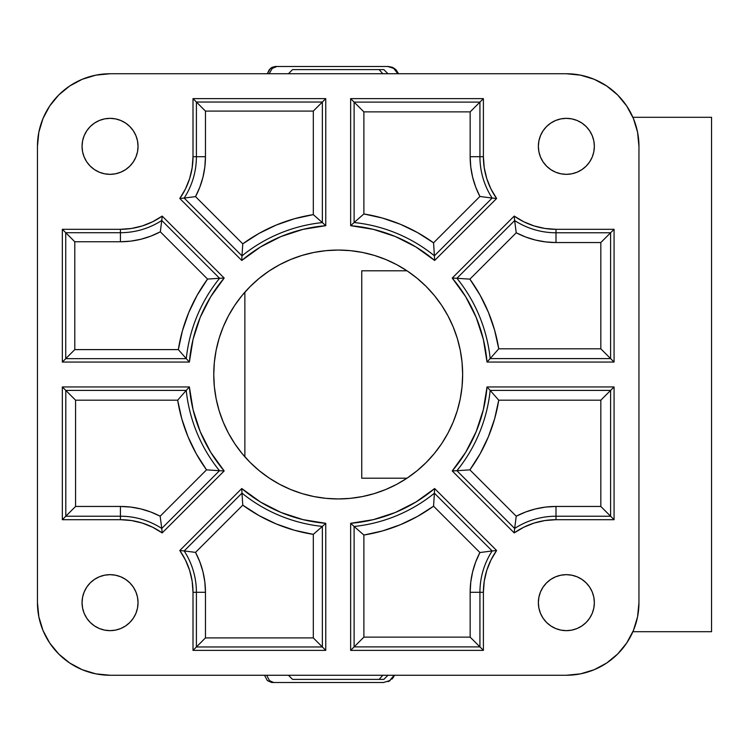 <?xml version="1.0" encoding="UTF-8"?>
<svg xmlns="http://www.w3.org/2000/svg" width="749" height="749" viewBox="0 0 749 749"><rect width="100%" height="100%" fill="white"/><g stroke="black" fill="none" stroke-linecap="round" stroke-linejoin="round"><path stroke-width="1.12" d="M138.041 602.655A27.994 27.994 0 0 1 110.047 630.649A27.994 27.994 0 0 1 82.053 602.655L82.587 608.122L84.178 613.375L86.772 618.206L90.245 622.456L94.496 625.93L99.336 628.523L104.579 630.115L110.047 630.649L115.505 630.115L120.758 628.523L125.598 625.93L129.839 622.456L133.322 618.206L135.906 613.375L137.507 608.122L138.041 602.655L137.507 597.196L135.906 591.944L133.322 587.104L129.839 582.862L125.598 579.38L120.758 576.796L115.505 575.204L110.047 574.661L104.579 575.204L99.336 576.796L94.496 579.38L90.245 582.862L86.772 587.104L84.178 591.944L82.587 597.196L82.053 602.655A27.994 27.994 0 0 1 110.047 574.661A27.994 27.994 0 0 1 138.041 602.655M138.041 146.345A27.994 27.994 0 0 1 110.047 174.339A27.994 27.994 0 0 1 82.053 146.345L82.587 151.804L84.178 157.056L86.772 161.896L90.245 166.138L94.496 169.62L99.336 172.204L104.579 173.796L110.047 174.339L115.505 173.796L120.758 172.204L125.598 169.62L129.839 166.138L133.322 161.896L135.906 157.056L137.507 151.804L138.041 146.345L137.507 140.878L135.906 135.625L133.322 130.794L129.839 126.544L125.598 123.07L120.758 120.477L115.505 118.885L110.047 118.351L104.579 118.885L99.336 120.477L94.496 123.07L90.245 126.544L86.772 130.794L84.178 135.625L82.587 140.878L82.053 146.345A27.994 27.994 0 0 1 110.047 118.351A27.994 27.994 0 0 1 138.041 146.345M594.35 602.655A27.994 27.994 0 0 1 566.356 630.649A27.994 27.994 0 0 1 538.362 602.655L538.906 608.122L540.497 613.375L543.081 618.206L546.564 622.456L550.805 625.93L555.646 628.523L560.898 630.115L566.356 630.649L571.824 630.115L577.076 628.523L581.917 625.93L586.158 622.456L589.641 618.206L592.225 613.375L593.817 608.122L594.35 602.655L593.817 597.196L592.225 591.944L589.641 587.104L586.158 582.862L581.917 579.38L577.076 576.796L571.824 575.204L566.356 574.661L560.898 575.204L555.646 576.796L550.805 579.38L546.564 582.862L543.081 587.104L540.497 591.944L538.906 597.196L538.362 602.655A27.994 27.994 0 0 1 566.356 574.661A27.994 27.994 0 0 1 594.35 602.655M594.35 146.345A27.994 27.994 0 0 1 566.356 174.339A27.994 27.994 0 0 1 538.362 146.345L538.906 151.804L540.497 157.056L543.081 161.896L546.564 166.138L550.805 169.62L555.646 172.204L560.898 173.796L566.356 174.339L571.824 173.796L577.076 172.204L581.917 169.62L586.158 166.138L589.641 161.896L592.225 157.056L593.817 151.804L594.35 146.345L593.817 140.878L592.225 135.625L589.641 130.794L586.158 126.544L581.917 123.07L577.076 120.477L571.824 118.885L566.356 118.351L560.898 118.885L555.646 120.477L550.805 123.07L546.564 126.544L543.081 130.794L540.497 135.625L538.906 140.878L538.362 146.345A27.994 27.994 0 0 1 566.356 118.351A27.994 27.994 0 0 1 594.35 146.345M462.648 374.5A124.446 124.446 0 0 1 338.202 498.946A124.446 124.446 0 0 1 213.755 374.5L214.354 386.699L216.143 398.777L219.111 410.63L223.23 422.127L228.445 433.165L234.727 443.642L242.002 453.454L250.203 462.498L259.257 470.7L269.06 477.974L279.536 484.257L290.575 489.471L302.081 493.591L313.925 496.559L326.002 498.347L338.202 498.946L350.401 498.347L362.479 496.559L374.331 493.591L385.829 489.471L396.867 484.257L407.344 477.974L417.156 470.7L426.2 462.498L434.401 453.454L441.676 443.642L447.958 433.165L453.182 422.127L457.293 410.63L460.261 398.777L462.049 386.699L462.648 374.5L462.049 362.301L460.261 350.223L457.293 338.37L453.182 326.873L447.958 315.835L441.676 305.358L434.401 295.546L426.2 286.502L417.156 278.3L407.344 271.026L396.867 264.743L385.829 259.529L374.331 255.409L362.479 252.441L350.401 250.653L338.202 250.054L326.002 250.653L313.925 252.441L302.081 255.409L290.575 259.529L279.536 264.743L269.06 271.026L259.257 278.3L250.203 286.502L242.002 295.546L234.727 305.358L228.445 315.835L223.23 326.873L219.111 338.37L216.143 350.223L214.354 362.301L213.755 374.5A124.446 124.446 0 0 1 338.202 250.054A124.446 124.446 0 0 1 462.648 374.5M110.047 675.252L95.881 673.857L82.268 669.728L69.713 663.015L58.712 653.989L49.687 642.988L42.974 630.433L38.845 616.82L37.45 602.655L37.45 146.345L38.845 132.18L42.974 118.567L49.687 106.012L58.712 95.011L69.713 85.985L82.268 79.272L95.881 75.143L110.047 73.748L566.356 73.748L580.522 75.143L594.144 79.272L606.69 85.985L617.691 95.011L626.716 106.012L633.429 118.567L637.558 132.18L638.953 146.345L638.953 602.655L637.558 616.82L633.429 630.433L626.716 642.988L617.691 653.989L606.69 663.015L594.144 669.728L580.522 673.857L566.356 675.252L110.047 675.252L566.356 675.252A72.597 72.597 0 0 0 638.953 602.655L638.953 146.345A72.597 72.597 0 0 0 566.356 73.748L110.047 73.748A72.597 72.597 0 0 0 37.45 146.345L37.45 602.655A72.597 72.597 0 0 0 110.047 675.252M434.635 260.465L496.615 198.485L490.932 188.935L486.775 178.618L484.247 167.795L483.395 156.71L483.395 98.634L350.644 98.634L350.644 225.683L373.423 229.372L395.35 236.525L415.92 246.973L434.635 260.465L434.411 255.793A152.805 152.805 0 0 0 354.108 222.528L350.644 225.683A149.341 149.341 0 0 1 434.635 260.465L434.411 255.793L492.149 198.054L496.615 198.485A72.597 72.597 0 0 1 483.395 156.71L479.931 156.71L479.931 102.098L354.108 102.098L354.108 222.528L350.644 225.683L350.644 98.634L354.108 102.098L350.644 98.634L483.395 98.634L479.931 102.098L483.395 98.634L483.395 156.71L479.931 156.71A76.061 76.061 0 0 0 492.149 198.054L496.615 198.485L434.635 260.465M452.237 470.934L514.217 532.914L523.766 527.23L534.084 523.074L544.907 520.546L555.992 519.694L614.068 519.694L614.068 386.943L487.019 386.943L483.33 409.722L476.177 431.649L465.728 452.218L452.237 470.934L456.909 470.709A152.805 152.805 0 0 0 490.174 390.407L487.019 386.943A149.341 149.341 0 0 1 452.237 470.934L456.909 470.709L514.647 528.448L514.217 532.914A72.597 72.597 0 0 1 555.992 519.694L555.992 516.23L610.604 516.23L610.604 390.407L490.174 390.407L487.019 386.943L614.068 386.943L610.604 390.407L614.068 386.943L614.068 519.694L610.604 516.23L614.068 519.694L555.992 519.694L555.992 516.23A76.061 76.061 0 0 0 514.647 528.448L514.217 532.914L452.237 470.934M241.768 488.535L179.788 550.515L185.471 560.065L189.628 570.382L192.156 581.205L193.008 592.29L193.008 650.366L325.759 650.366L325.759 523.317L302.989 519.628L281.053 512.475L260.483 502.027L241.768 488.535L241.983 493.123A152.74 152.74 0 0 0 322.36 526.416L325.759 523.317A149.341 149.341 0 0 1 241.768 488.535L241.983 493.123L184.17 550.936L179.788 550.515A72.597 72.597 0 0 1 193.008 592.29L196.407 592.29L196.407 646.967L322.36 646.967L322.36 526.416L325.759 523.317L325.759 650.366L322.36 646.967L325.759 650.366L193.008 650.366L196.407 646.967L193.008 650.366L193.008 592.29L196.407 592.29A75.995 75.995 0 0 0 184.17 550.936L179.788 550.515L241.768 488.535M224.176 278.066L162.187 216.087L152.637 221.77L142.319 225.926L131.496 228.454L120.42 229.306L62.336 229.306L62.336 362.057L189.385 362.057L193.073 339.278L200.226 317.351L210.675 296.782L224.176 278.066L219.579 278.282A152.74 152.74 0 0 0 186.286 358.659L189.385 362.057A149.341 149.341 0 0 1 224.176 278.066L219.579 278.282L161.765 220.468L162.187 216.087A72.597 72.597 0 0 1 120.42 229.306L120.42 232.705L65.734 232.705L65.734 358.659L186.286 358.659L189.385 362.057L62.336 362.057L65.734 358.659L62.336 362.057L62.336 229.306L65.734 232.705L62.336 229.306L120.42 229.306L120.42 232.705A75.995 75.995 0 0 0 161.765 220.468L162.187 216.087L224.176 278.066M162.187 532.914L224.176 470.934L210.675 452.218L200.226 431.649L193.073 409.722L189.385 386.943L62.336 386.943L62.336 519.694L120.42 519.694L131.496 520.546L142.319 523.074L152.637 527.23L162.187 532.914L161.756 528.448A76.061 76.061 0 0 0 120.42 516.23L120.42 519.694A72.597 72.597 0 0 1 162.187 532.914L161.756 528.448L219.494 470.709L224.176 470.934A149.341 149.341 0 0 1 189.385 386.943L186.229 390.407L65.8 390.407L65.8 516.23L120.42 516.23L120.42 519.694L62.336 519.694L65.8 516.23L62.336 519.694L62.336 386.943L65.8 390.407L62.336 386.943L189.385 386.943L186.229 390.407A152.805 152.805 0 0 0 219.494 470.709L224.176 470.934L162.187 532.914M496.615 550.515L434.635 488.535L415.92 502.027L395.35 512.475L373.423 519.628L350.644 523.317L350.644 650.366L483.395 650.366L483.395 592.29L484.247 581.205L486.775 570.382L490.932 560.065L496.615 550.515L492.149 550.946A76.061 76.061 0 0 0 479.931 592.29L483.395 592.29A72.597 72.597 0 0 1 496.615 550.515L492.149 550.946L434.411 493.207L434.635 488.535A149.341 149.341 0 0 1 350.644 523.317L354.108 526.472L354.108 646.902L479.931 646.902L479.931 592.29L483.395 592.29L483.395 650.366L479.931 646.902L483.395 650.366L350.644 650.366L354.108 646.902L350.644 650.366L350.644 523.317L354.108 526.472A152.805 152.805 0 0 0 434.411 493.207L434.635 488.535L496.615 550.515M514.217 216.087L452.237 278.066L465.728 296.782L476.177 317.351L483.33 339.278L487.019 362.057L614.068 362.057L614.068 229.306L555.992 229.306L544.907 228.454L534.084 225.926L523.766 221.77L514.217 216.087L514.647 220.552A76.061 76.061 0 0 0 555.992 232.77L555.992 229.306A72.597 72.597 0 0 1 514.217 216.087L514.647 220.552L456.909 278.291L452.237 278.066A149.341 149.341 0 0 1 487.019 362.057L490.174 358.593L610.604 358.593L610.604 232.77L555.992 232.77L555.992 229.306L614.068 229.306L610.604 232.77L614.068 229.306L614.068 362.057L610.604 358.593L614.068 362.057L487.019 362.057L490.174 358.593A152.805 152.805 0 0 0 456.909 278.291L452.237 278.066L514.217 216.087M179.788 198.485L241.768 260.465L260.483 246.973L281.053 236.525L302.989 229.372L325.759 225.683L325.759 98.634L193.008 98.634L193.008 156.71L192.156 167.795L189.628 178.618L185.471 188.935L179.788 198.485L184.17 198.064A75.995 75.995 0 0 0 196.407 156.71L193.008 156.71A72.597 72.597 0 0 1 179.788 198.485L184.17 198.064L241.983 255.877L241.768 260.465A149.341 149.341 0 0 1 325.759 225.683L322.36 222.584L322.36 102.033L196.407 102.033L196.407 156.71L193.008 156.71L193.008 98.634L196.407 102.033L193.008 98.634L325.759 98.634L322.36 102.033L325.759 98.634L325.759 225.683L322.36 222.584A152.74 152.74 0 0 0 241.983 255.877L241.768 260.465L179.788 198.485M207.557 279.068L160.314 231.816L150.867 236.122L140.971 239.24L130.775 241.131L120.42 241.758L74.788 241.758L74.788 349.605L178.337 349.605L182.428 330.786L188.729 312.586L197.146 295.265L207.557 279.068A161.793 161.793 0 0 0 178.337 349.605L186.286 358.659L65.734 358.659L74.788 349.605L178.337 349.605L186.286 358.659A152.74 152.74 0 0 1 219.579 278.282L207.557 279.068L160.314 231.816L161.765 220.468L219.579 278.282L207.557 279.068M75.574 506.455L120.42 506.455L130.729 507.073L140.887 508.927L150.746 511.988L160.164 516.211L206.527 469.857L196.294 453.828L187.999 436.714L181.764 418.747L177.663 400.181L75.574 400.181L75.574 506.455L65.8 516.23L65.8 390.407L186.229 390.407L177.663 400.181L75.574 400.181L65.8 390.407L75.574 400.181L75.574 506.455L120.42 506.455L120.42 516.23L65.8 516.23L75.574 506.455M242.77 505.144L195.526 552.388L199.824 561.834L202.942 571.73L204.833 581.926L205.46 592.29L205.46 637.914L313.307 637.914L313.307 534.365L294.488 530.273L276.287 523.972L258.967 515.555L242.77 505.144A161.793 161.793 0 0 0 313.307 534.365L322.36 526.416L322.36 646.967L313.307 637.914L313.307 534.365L322.36 526.416A152.74 152.74 0 0 1 241.983 493.123L242.77 505.144L195.526 552.388L184.17 550.936L241.983 493.123L242.77 505.144M470.157 637.127L470.157 592.29L470.775 581.982L472.628 571.824L475.69 561.956L479.912 552.537L433.559 506.174L417.53 516.407L400.415 524.703L382.458 530.938L363.883 535.039L363.883 637.127L470.157 637.127L479.931 646.902L354.108 646.902L354.108 526.472L363.883 535.039L363.883 637.127L354.108 646.902L363.883 637.127L470.157 637.127L470.157 592.29L479.931 592.29L479.931 646.902L470.157 637.127M469.876 469.857L516.239 516.211L525.658 511.988L535.526 508.927L545.684 507.073L555.992 506.455L600.829 506.455L600.829 400.181L498.74 400.181L494.64 418.747L488.404 436.714L480.109 453.828L469.876 469.857A162.58 162.58 0 0 0 498.74 400.181L490.174 390.407L610.604 390.407L600.829 400.181L498.74 400.181L490.174 390.407A152.805 152.805 0 0 1 456.909 470.709L469.876 469.857L516.239 516.211L514.647 528.448L456.909 470.709L469.876 469.857M600.829 242.545L555.992 242.545L545.684 241.927L535.526 240.073L525.658 237.012L516.239 232.789L469.876 279.143L480.109 295.172L488.404 312.286L494.64 330.253L498.74 348.819L600.829 348.819L600.829 242.545L610.604 232.77L610.604 358.593L490.174 358.593L498.74 348.819L600.829 348.819L610.604 358.593L600.829 348.819L600.829 242.545L555.992 242.545L555.992 232.77L610.604 232.77L600.829 242.545M433.559 242.826L479.912 196.463L475.69 187.044L472.628 177.176L470.775 167.018L470.157 156.71L470.157 111.873L363.883 111.873L363.883 213.961L382.458 218.062L400.415 224.297L417.53 232.593L433.559 242.826A162.58 162.58 0 0 0 363.883 213.961L354.108 222.528L354.108 102.098L363.883 111.873L363.883 213.961L354.108 222.528A152.805 152.805 0 0 1 434.411 255.793L433.559 242.826L479.912 196.463L492.149 198.054L434.411 255.793L433.559 242.826M205.46 111.086L205.46 156.71L204.833 167.074L202.942 177.27L199.824 187.166L195.526 196.613L242.77 243.856L258.967 233.445L276.287 225.028L294.488 218.727L313.307 214.635L313.307 111.086L205.46 111.086L196.407 102.033L322.36 102.033L322.36 222.584L313.307 214.635L313.307 111.086L322.36 102.033L313.307 111.086L205.46 111.086L205.46 156.71L196.407 156.71L196.407 102.033L205.46 111.086M610.604 390.407L610.604 516.23L600.829 506.455L600.829 400.181L610.604 390.407M610.604 516.23L555.992 516.23L555.992 506.455L600.829 506.455L610.604 516.23M514.647 528.448A76.061 76.061 0 0 1 555.992 516.23L555.992 506.455A85.835 85.835 0 0 0 516.239 516.211L514.647 528.448M434.411 493.207A152.805 152.805 0 0 1 354.108 526.472L363.883 535.039A162.58 162.58 0 0 0 433.559 506.174L434.411 493.207L492.149 550.946L479.912 552.537L433.559 506.174L434.411 493.207M479.931 592.29A76.061 76.061 0 0 1 492.149 550.946L479.912 552.537A85.835 85.835 0 0 0 470.157 592.29L479.931 592.29M322.36 646.967L196.407 646.967L205.46 637.914L313.307 637.914L322.36 646.967M196.407 646.967L196.407 592.29L205.46 592.29L205.46 637.914L196.407 646.967M184.17 550.936A75.995 75.995 0 0 1 196.407 592.29L205.46 592.29A85.049 85.049 0 0 0 195.526 552.388L184.17 550.936M219.494 470.709A152.805 152.805 0 0 1 186.229 390.407L177.663 400.181A162.58 162.58 0 0 0 206.527 469.857L219.494 470.709L161.756 528.448L160.164 516.211L206.527 469.857L219.494 470.709M120.42 516.23A76.061 76.061 0 0 1 161.756 528.448L160.164 516.211A85.835 85.835 0 0 0 120.42 506.455L120.42 516.23M65.734 358.659L65.734 232.705L74.788 241.758L74.788 349.605L65.734 358.659M65.734 232.705L120.42 232.705L120.42 241.758L74.788 241.758L65.734 232.705M161.765 220.468A75.995 75.995 0 0 1 120.42 232.705L120.42 241.758A85.049 85.049 0 0 0 160.314 231.816L161.765 220.468M241.983 255.877A152.74 152.74 0 0 1 322.36 222.584L313.307 214.635A161.793 161.793 0 0 0 242.77 243.856L241.983 255.877L184.17 198.064L195.526 196.613L242.77 243.856L241.983 255.877M196.407 156.71A75.995 75.995 0 0 1 184.17 198.064L195.526 196.613A85.049 85.049 0 0 0 205.46 156.71L196.407 156.71M354.108 102.098L479.931 102.098L470.157 111.873L363.883 111.873L354.108 102.098M479.931 102.098L479.931 156.71L470.157 156.71L470.157 111.873L479.931 102.098M492.149 198.054A76.061 76.061 0 0 1 479.931 156.71L470.157 156.71A85.835 85.835 0 0 0 479.912 196.463L492.149 198.054M456.909 278.291A152.805 152.805 0 0 1 490.174 358.593L498.74 348.819A162.58 162.58 0 0 0 469.876 279.143L456.909 278.291L514.647 220.552L516.239 232.789L469.876 279.143L456.909 278.291M555.992 232.77A76.061 76.061 0 0 1 514.647 220.552L516.239 232.789A85.835 85.835 0 0 0 555.992 242.545L555.992 232.77M383.731 679.399L379.088 679.399L382.805 675.252L379.088 679.399L383.834 679.399L387.982 675.252M387.982 73.748L383.834 69.601L379.088 69.601L382.805 73.748L379.088 69.601L383.731 69.601M288.421 675.252L292.569 679.399L379.088 679.399L292.672 679.399M292.672 69.601L379.088 69.601L292.569 69.601L288.421 73.748M383.451 682.508L389.677 680.635L394.124 675.28L389.677 680.635L383.451 682.508L273.675 682.508L269.462 680.635L266.691 675.252L269.462 680.635L273.675 682.508L271.718 682.508L267.365 680.616L264.481 675.233L267.365 680.616L271.718 682.508L383.797 682.508M388.132 681.656L390.089 680.616L388.132 681.656M391.858 679.184L393.356 677.377L391.858 679.184M394.545 675.205L393.356 677.377L394.545 675.205M271.718 682.508L273.675 682.508M280.678 66.492L275.295 66.492L271.971 67.344L269.209 69.816L267.271 73.795L270.501 68.384L275.295 66.492L276.943 66.492L272.29 68.365L269.144 73.748L272.29 68.365L276.943 66.492L387.785 66.492L393.674 68.365L397.831 73.748L393.674 68.365L388.459 66.492L394.414 68.384L398.599 73.767L396.062 69.797L392.56 67.335L388.459 66.492L382.009 66.492M275.295 66.492L388.459 66.492M244.867 456.815L244.867 292.185L244.867 456.815M361.748 478.208L406.997 478.208L361.748 478.208L361.748 270.792L406.997 270.792L361.758 270.792L361.748 478.208L370.427 478.208M711.55 631.697L632.896 631.697L711.55 631.697L711.55 117.303L632.896 117.303L711.55 117.303L711.55 631.697"/></g></svg>
